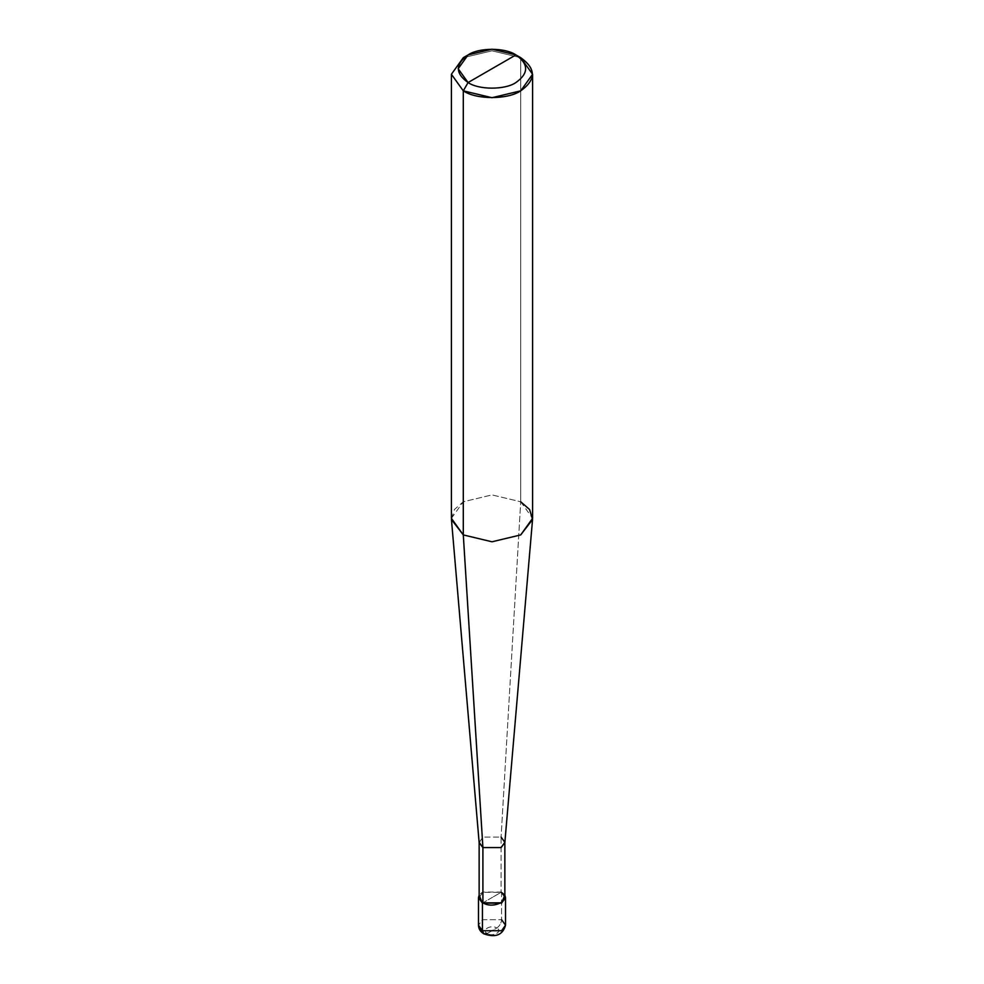 <?xml version="1.0" encoding="UTF-8"?>
<svg xmlns="http://www.w3.org/2000/svg" width="984" height="984" viewBox="0 0 984 984"><rect width="100%" height="100%" fill="white"/><g stroke="black" fill="none" stroke-linecap="round" stroke-linejoin="round"><path stroke-width="0.74" stroke-dasharray="4.92 3.69" d="M501.569 892.058L504.853 895.145L501.569 892.058L482.431 892.058L479.147 895.145L482.431 892.058L501.569 892.058L492 897.58L501.569 892.058L501.569 919.683L482.431 919.683L478.47 925.206L482.431 919.683L501.569 919.683L501.569 892.058M482.431 903.115L492 897.58L482.431 903.115M487.215 933.496L496.785 927.974C490.881 924.259 480.782 930.089 487.215 933.496C480.782 930.089 490.881 924.259 496.785 927.974C499.688 925.969 501.286 923.201 501.569 919.683C501.286 923.201 499.688 925.969 496.785 927.974L487.215 933.496C493.119 937.211 503.218 931.381 496.785 927.974C503.218 931.381 493.119 937.211 487.215 933.496L483.833 933.841M501.569 919.683L505.53 925.206M479.147 897.58L482.91 892.328L501.09 892.328L482.91 902.832L501.09 892.328L482.91 892.328M479.159 842.698L482.91 837.076L501.09 837.076L501.09 892.328L501.09 837.076L482.91 837.076L479.147 842.513M451.398 518.347L463.292 501.766L492 494.903L520.708 501.766L501.09 837.076L520.708 501.766L492 494.903L463.292 501.766L454.362 509.552L451.447 519.503M520.708 57.687L520.708 501.766L520.708 57.687L492 50.824L463.292 57.687L492 50.824L520.708 57.687L515.923 54.919M501.09 892.328L504.853 897.58M501.09 837.076L504.841 842.698M520.708 501.766L532.602 518.347"/><path stroke-width="1.48" d="M478.47 897.58L478.47 925.206C478.568 928.859 480.364 931.737 483.833 933.841L478.47 925.206L482.431 930.741L482.431 903.115L479.147 895.145L478.47 897.58L482.431 903.115L501.569 903.115L505.53 897.58L504.853 895.145L501.569 903.115L482.431 903.115L482.431 930.741L483.833 933.841L487.215 933.496M483.833 933.841C495.542 937.912 502.775 935.034 505.53 925.206L501.569 930.741L482.431 930.741L501.569 930.741L505.53 925.206L501.569 919.683M482.91 892.328L482.91 847.581L463.292 534.915L463.292 90.835L468.077 82.545C478.839 89.999 505.161 89.999 515.923 82.545C528.838 73.345 528.838 64.132 515.923 54.919L468.077 82.545C455.161 73.345 455.161 64.132 468.077 54.919C478.839 47.466 505.161 47.466 515.923 54.919C528.838 64.132 528.838 73.345 515.923 82.545C505.161 89.999 478.839 89.999 468.077 82.545L515.923 54.919L492 49.2L468.077 54.919L458.163 68.732L468.077 82.545L463.292 90.835L463.292 534.915L482.91 847.581L482.91 902.832L479.147 897.58L479.147 842.329L482.91 847.581L479.159 842.698L451.447 519.503L463.292 534.915L451.398 518.347L451.398 74.267L463.292 90.835L451.398 74.267L463.292 57.687L451.398 74.267M532.602 74.267L520.708 57.687C536.206 68.732 536.206 79.79 520.708 90.835C507.793 99.778 476.207 99.778 463.292 90.835L492 97.699L520.708 90.835L532.602 74.267L532.602 518.347L520.708 534.915L492 541.79L463.292 534.915L492 541.79L520.708 534.915L532.553 519.503L504.841 842.698L501.09 847.581L482.91 847.581L501.09 847.581L504.853 842.329L504.853 897.58L501.09 902.832L482.91 902.832C494.128 909.893 513.316 898.81 501.09 892.328M504.853 842.329L501.09 837.076M532.553 519.503L529.638 509.552L520.708 501.766M520.708 57.687L515.923 54.919L520.708 57.687M505.53 925.206L505.53 897.58M463.292 57.687L468.077 54.919"/></g></svg>
